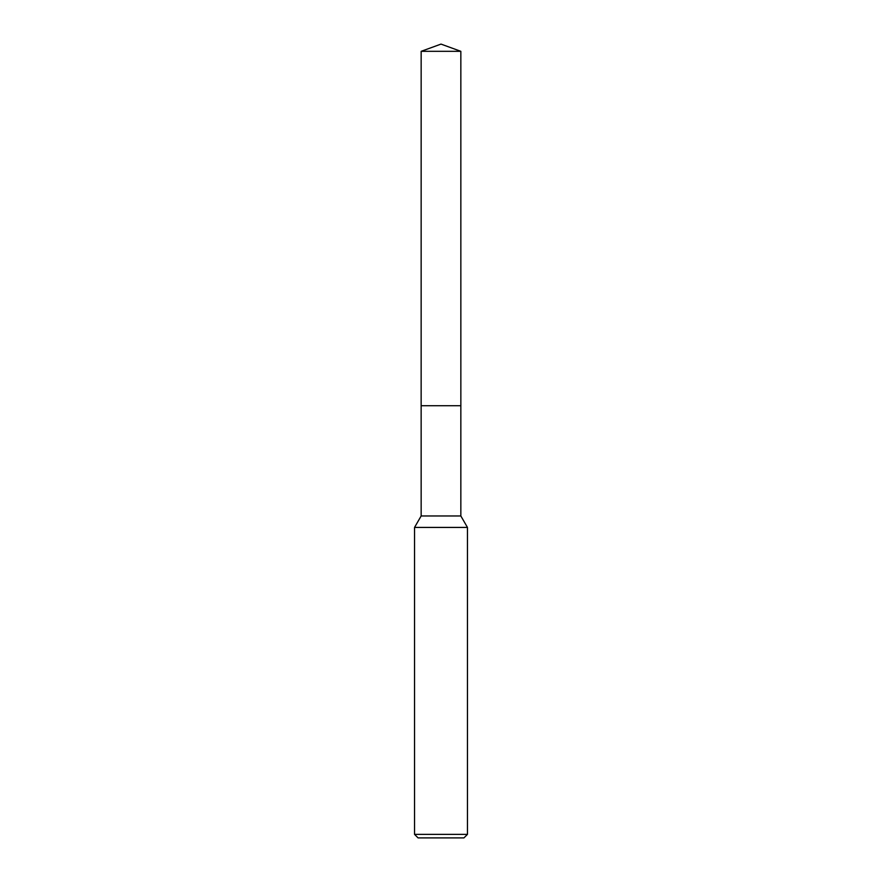 <?xml version="1.0" encoding="UTF-8"?>
<svg xmlns="http://www.w3.org/2000/svg" width="882" height="882" viewBox="0 0 882 882"><rect width="100%" height="100%" fill="white"/><g stroke="black" fill="none" stroke-linecap="round" stroke-linejoin="round"><path stroke-width="1.32" d="M421.155 51.321L460.845 51.321L441 44.1L421.155 51.321L421.144 405.72L460.845 405.72L460.845 515.97L467.46 527.425L467.46 834.372L414.54 834.372L418.068 837.9L463.932 837.9L467.46 834.372M460.845 51.321L460.856 405.72L421.144 405.72L421.155 515.97L460.845 515.97M421.155 515.97L414.54 527.425L467.46 527.425M414.54 527.425L414.54 834.372"/></g></svg>
